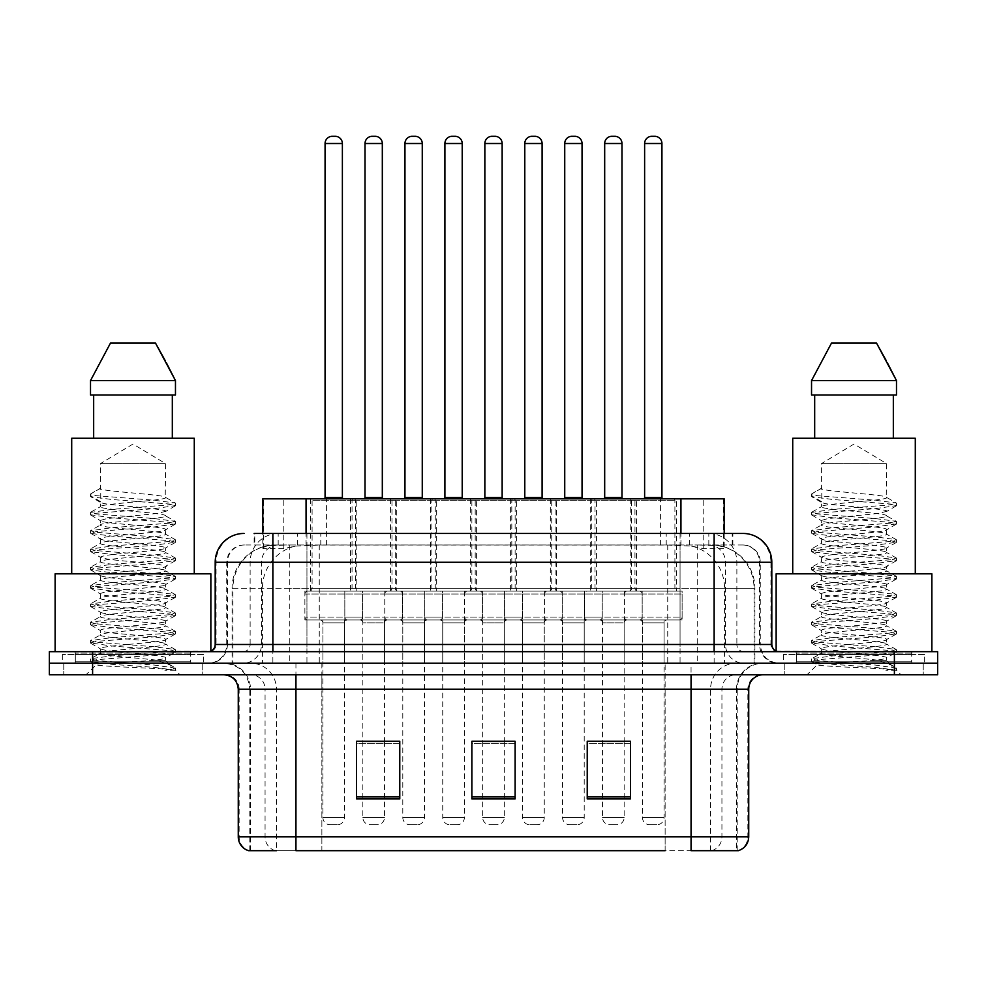 <?xml version="1.0" encoding="UTF-8"?>
<svg xmlns="http://www.w3.org/2000/svg" width="987" height="987" viewBox="0 0 987 987"><rect width="100%" height="100%" fill="white"/><g stroke="black" fill="none" stroke-linecap="round" stroke-linejoin="round"><path stroke-width="0.74" stroke-dasharray="4.93 3.7" d="M476.622 498.83L430.48 498.83L476.622 498.83L476.622 591.127L430.48 591.127L476.622 591.127M430.48 498.83L430.48 591.127M556.52 498.83L510.378 498.83L556.52 498.83L556.52 591.127L510.378 591.127L556.52 591.127M510.378 498.83L510.378 591.127M636.405 498.83L590.263 498.83L636.405 498.83L636.405 591.127L590.263 591.127L636.405 591.127M590.263 498.83L590.263 591.127M396.737 498.83L350.595 498.83L396.737 498.83L396.737 591.127L350.595 591.127L396.737 591.127M350.595 498.83L350.595 591.127M436.686 498.83L390.544 498.83L436.686 498.83L436.686 591.127L390.544 591.127L436.686 591.127M390.544 498.83L390.544 591.127M516.571 498.83L470.429 498.83L516.571 498.83L516.571 591.127L470.429 591.127L516.571 591.127M470.429 498.83L470.429 591.127M596.456 498.83L550.314 498.83L596.456 498.83L596.456 591.127L550.314 591.127L596.456 591.127M550.314 498.83L550.314 591.127M676.354 498.83L630.212 498.83L676.354 498.83L676.354 591.127L630.212 591.127L676.354 591.127M630.212 498.83L630.212 591.127M356.788 498.83L310.646 498.83L356.788 498.83L356.788 591.127L310.646 591.127L356.788 591.127M310.646 498.83L310.646 591.127M642.179 591.127L584.489 591.127L642.179 591.127L642.179 619.972L584.489 619.972L642.179 619.972M584.489 591.127L584.489 619.972M562.282 591.127L504.604 591.127L562.282 591.127L562.282 619.972L504.604 619.972L562.282 619.972M504.604 591.127L504.604 619.972M482.396 591.127L424.718 591.127L482.396 591.127L482.396 619.972L424.718 619.972L482.396 619.972M424.718 591.127L424.718 619.972M402.511 591.127L344.821 591.127L402.511 591.127L402.511 619.972L344.821 619.972L402.511 619.972M344.821 591.127L344.821 619.972M682.116 591.127L624.438 591.127L682.116 591.127L682.116 619.972L624.438 619.972L682.116 619.972M624.438 591.127L624.438 619.972M602.23 591.127L544.553 591.127L602.23 591.127L602.23 619.972L544.553 619.972L602.23 619.972M544.553 591.127L544.553 619.972M522.345 591.127L464.655 591.127L522.345 591.127L522.345 619.972L464.655 619.972L522.345 619.972M464.655 591.127L464.655 619.972M442.447 591.127L384.77 591.127L442.447 591.127L442.447 619.972L384.77 619.972L442.447 619.972M384.77 591.127L384.77 619.972M362.562 591.127L304.884 591.127L362.562 591.127L362.562 619.972L304.884 619.972L362.562 619.972M304.884 591.127L304.884 619.972M464.371 619.972L442.744 619.972L464.371 619.972L464.371 663.227L442.744 663.227L464.371 663.227M442.744 619.972L442.744 663.227M544.256 619.972L522.629 619.972L544.256 619.972L544.256 663.227L522.629 663.227L544.256 663.227M522.629 619.972L522.629 663.227M624.154 619.972L602.514 619.972L624.154 619.972L624.154 663.227L602.514 663.227L624.154 663.227M602.514 619.972L602.514 663.227M384.486 619.972L362.846 619.972L384.486 619.972L384.486 663.227L362.846 663.227L384.486 663.227M362.846 619.972L362.846 663.227M424.422 619.972L402.795 619.972L424.422 619.972L424.422 663.227L402.795 663.227L424.422 663.227M402.795 619.972L402.795 663.227M504.32 619.972L482.68 619.972L504.32 619.972L504.32 663.227L482.68 663.227L504.32 663.227M482.68 619.972L482.68 663.227M584.205 619.972L562.578 619.972L584.205 619.972L584.205 663.227L562.578 663.227L584.205 663.227M562.578 619.972L562.578 663.227M664.091 619.972L642.463 619.972L664.091 619.972L664.091 663.227L642.463 663.227L664.091 663.227M642.463 619.972L642.463 663.227M344.537 619.972L322.909 619.972L344.537 619.972L344.537 663.227L322.909 663.227L344.537 663.227M322.909 619.972L322.909 663.227M710.517 544.984L696.477 544.984L718.018 545.503C723.446 547.119 725.285 548.155 723.545 548.587L703.2 548.587L691.603 546.107L667.743 545.046L319.257 545.046L295.397 546.107L283.8 548.587L263.455 548.587L262.801 548.316L262.801 533.449M724.199 498.83L262.801 498.83M715.55 545.157A43.255 43.255 0 0 1 754.919 588.24L754.919 663.227L232.081 663.227L754.919 663.227M262.801 548.316C262.838 547.501 264.898 546.564 268.982 545.503L290.523 544.984L276.483 544.984M271.45 545.157A43.255 43.255 0 0 0 232.081 588.24L232.957 588.24L232.957 663.227M724.199 533.449L724.199 548.303L723.545 548.587L723.545 498.83M290.523 544.984L696.477 544.984M202.212 663.227L202.212 674.763L63.773 674.763L202.212 674.763L63.773 674.763L202.212 674.763L202.212 663.227L63.773 663.227L63.773 674.763L63.773 663.227L202.212 663.227M923.227 663.227L923.227 674.763L784.788 674.763L923.227 674.763L784.788 674.763L923.227 674.763L923.227 663.227L784.788 663.227L784.788 674.763L784.788 663.227L923.227 663.227M203.643 654.578L62.329 654.578L203.643 654.578L203.643 663.227L62.329 663.227L203.643 663.227M62.329 654.578L62.329 663.227M924.671 654.578L783.357 654.578L924.671 654.578L924.671 663.227L783.357 663.227L924.671 663.227M783.357 654.578L783.357 663.227M736.499 850.695L691.06 850.695L737.203 850.695L736.499 850.695L736.499 689.185L737.203 689.185A25.958 25.958 0 0 1 763.161 663.227L223.839 663.227L763.161 663.227M249.797 850.695L249.797 689.185L748.738 689.185M691.06 674.763L223.839 674.763L691.06 674.763M796.324 651.691L911.692 651.691L796.324 651.691L796.324 663.227L911.692 663.227L796.324 663.227L796.324 654.578L911.692 654.578L796.324 654.578M911.692 651.691L911.692 654.578M75.308 651.691L190.676 651.691L75.308 651.691L75.308 663.227L190.676 663.227L75.308 663.227L75.308 654.578L190.676 654.578L75.308 654.578M190.676 651.691L190.676 654.578M894.395 663.227L937.65 663.227L937.65 674.763L894.395 674.763L894.395 663.227L937.65 663.227L937.65 651.691L894.395 651.691L894.395 663.227L92.605 663.227L894.395 663.227M894.395 651.691L49.35 651.691L49.35 663.227L92.605 663.227L49.35 663.227L49.35 674.763L894.395 674.763M630.496 796.916L630.496 741.237L630.496 798.927L587.228 798.927L587.228 741.533L587.228 798.927L630.496 798.927L630.496 741.817L630.496 798.927L630.496 743.544L587.228 743.544L587.228 741.237L587.228 798.927L587.228 741.533L587.228 798.927L587.228 743.544L630.496 743.544L630.496 741.533L630.496 796.916L587.228 796.916L587.228 798.927L630.496 798.927L630.496 741.533L587.228 741.533L587.228 796.916M399.772 796.916L399.772 741.237L399.772 798.927L356.504 798.927L356.504 741.533L356.504 798.927L399.772 798.927L399.772 741.817L399.772 798.927L399.772 743.544L356.504 743.544L356.504 741.237L356.504 798.927L356.504 741.533L356.504 798.927L356.504 743.544L399.772 743.544L399.772 741.533L399.772 796.916L356.504 796.916L356.504 798.927L399.772 798.927L399.772 741.533L356.504 741.533L356.504 796.916M515.128 796.916L515.128 741.237L515.128 798.927L471.872 798.927L471.872 741.533L471.872 798.927L515.128 798.927L515.128 741.817L515.128 798.927L515.128 743.544L471.872 743.544L471.872 741.237L471.872 798.927L471.872 741.533L471.872 798.927L471.872 743.544L515.128 743.544L515.128 741.533L515.128 796.916L471.872 796.916L471.872 798.927L515.128 798.927L515.128 741.533L471.872 741.533L471.872 796.916M275.299 850.695A14.423 14.2 -90 0 1 265.071 836.853L265.071 689.185L321.873 689.185L321.873 850.695L665.127 850.695L665.127 836.853L239.138 836.853A14.423 14.2 -90 0 0 249.353 850.695L738.362 850.695M399.772 741.237L356.504 741.237L399.772 741.237M630.496 741.237L587.228 741.237L630.496 741.237M515.128 741.237L471.872 741.237L515.128 741.237M295.94 663.227L295.94 850.695L691.06 850.695L691.06 689.185L249.797 689.185C248.255 673.418 239.607 664.769 223.839 663.227M321.873 674.763L321.873 850.695L276.434 850.695L276.434 689.185A25.958 25.563 90 0 0 250.871 663.227M384.486 741.237L362.846 741.237L362.846 622.846L384.486 622.846L384.486 741.237M624.154 741.237L602.514 741.237L602.514 622.846L624.154 622.846L624.154 741.237M504.32 741.237L482.68 741.237L482.68 622.846L504.32 622.846L504.32 741.237M272.868 533.449L732.872 533.449L254.782 533.449L254.782 544.984L732.872 544.984L254.128 544.984L254.128 533.449L278.531 533.449A28.845 28.401 -90 0 0 250.13 562.282L250.13 644.486L215.191 644.486M742.977 544.984L244.023 544.984L742.977 544.984A17.31 17.31 0 0 1 760.274 562.282L760.274 644.486L250.13 644.486A7.205 7.106 90 0 1 243.036 651.691L779.027 651.691L243.036 651.691M215.191 562.282L760.274 562.282L226.726 562.282L227.417 562.282L227.417 644.486L226.726 644.486A18.741 18.741 0 0 1 207.973 663.227L779.027 663.227L207.973 663.227M796.324 663.227L911.692 663.227L796.324 663.227M75.308 663.227L190.676 663.227L75.308 663.227M680.055 533.449L680.055 562.282L770.933 562.282A28.845 28.401 90 0 0 742.532 533.449L278.531 533.449M254.128 544.984L254.782 544.984M353.914 498.83A1.443 1.443 0 0 1 355.357 500.273L355.357 588.24L312.089 588.24L312.089 500.273L355.357 500.273L312.089 500.273A1.443 1.443 0 0 1 313.533 498.83L353.914 498.83L313.533 498.83M343.821 498.83L323.625 498.83L343.821 498.83M347.424 619.972L320.022 619.972L347.424 619.972A2.887 2.887 0 0 0 344.537 622.846L344.537 817.532A7.205 7.205 0 0 1 337.332 824.737L330.114 824.737L337.332 824.737M320.022 619.972A2.887 2.887 0 0 1 322.909 622.846L322.909 817.532A7.205 7.205 0 0 0 330.114 824.737M359.675 619.972L307.759 619.972L359.675 619.972A2.887 2.887 0 0 0 362.562 617.085L304.884 617.085L362.562 617.085L362.562 594.014A2.887 2.887 0 0 0 359.675 591.127L307.759 591.127L359.675 591.127M307.759 619.972A2.887 2.887 0 0 1 304.884 617.085L304.884 594.014A2.887 2.887 0 0 1 307.759 591.127M309.202 591.127A2.887 2.887 0 0 0 312.089 588.24L355.357 588.24A2.887 2.887 0 0 0 358.232 591.127L309.202 591.127L358.232 591.127M353.482 498.83A1.443 1.443 0 0 0 352.038 500.273L352.038 588.24L395.293 588.24L395.293 500.273L352.038 500.273L395.293 500.273A1.443 1.443 0 0 0 393.85 498.83L353.482 498.83L393.85 498.83M363.574 498.83L383.758 498.83L363.574 498.83M359.971 619.972A2.887 2.887 0 0 1 362.846 622.846L384.486 622.846A2.887 2.887 0 0 1 387.36 619.972L359.971 619.972L387.36 619.972M347.708 619.972L399.624 619.972L347.708 619.972A2.887 2.887 0 0 1 344.821 617.085L402.511 617.085L344.821 617.085L344.821 594.014A2.887 2.887 0 0 1 347.708 591.127L399.624 591.127L347.708 591.127M399.624 619.972A2.887 2.887 0 0 0 402.511 617.085L402.511 594.014A2.887 2.887 0 0 0 399.624 591.127M398.18 591.127A2.887 2.887 0 0 1 395.293 588.24L352.038 588.24A2.887 2.887 0 0 1 349.151 591.127L398.18 591.127L349.151 591.127M362.846 741.533L362.846 817.532A7.205 7.205 0 0 0 370.063 824.737L377.268 824.737L370.063 824.737M384.486 741.533L384.486 817.532A7.205 7.205 0 0 1 377.268 824.737M433.799 498.83A1.443 1.443 0 0 1 435.242 500.273L435.242 588.24L391.975 588.24L391.975 500.273L435.242 500.273L391.975 500.273A1.443 1.443 0 0 1 393.418 498.83L433.799 498.83L393.418 498.83M423.707 498.83L403.51 498.83L423.707 498.83M427.309 619.972L399.908 619.972L427.309 619.972A2.887 2.887 0 0 0 424.422 622.846L424.422 817.532A7.205 7.205 0 0 1 417.217 824.737L410 824.737L417.217 824.737M399.908 619.972A2.887 2.887 0 0 1 402.795 622.846L402.795 817.532A7.205 7.205 0 0 0 410 824.737M439.573 619.972L387.657 619.972L439.573 619.972A2.887 2.887 0 0 0 442.447 617.085L384.77 617.085L442.447 617.085L442.447 594.014A2.887 2.887 0 0 0 439.573 591.127L387.657 591.127L439.573 591.127M387.657 619.972A2.887 2.887 0 0 1 384.77 617.085L384.77 594.014A2.887 2.887 0 0 1 387.657 591.127M389.1 591.127A2.887 2.887 0 0 0 391.975 588.24L435.242 588.24A2.887 2.887 0 0 0 438.129 591.127L389.1 591.127L438.129 591.127M513.684 498.83A1.443 1.443 0 0 1 515.128 500.273L515.128 588.24L471.872 588.24L471.872 500.273L515.128 500.273L471.872 500.273A1.443 1.443 0 0 1 473.316 498.83L513.684 498.83L473.316 498.83M503.592 498.83L483.408 498.83L503.592 498.83M507.195 619.972A2.887 2.887 0 0 0 504.32 622.846L482.68 622.846A2.887 2.887 0 0 0 479.805 619.972L507.195 619.972L479.805 619.972M519.458 619.972L467.542 619.972L519.458 619.972A2.887 2.887 0 0 0 522.345 617.085L464.655 617.085L522.345 617.085L522.345 594.014A2.887 2.887 0 0 0 519.458 591.127L467.542 591.127L519.458 591.127M467.542 619.972A2.887 2.887 0 0 1 464.655 617.085L464.655 594.014A2.887 2.887 0 0 1 467.542 591.127M468.985 591.127A2.887 2.887 0 0 0 471.872 588.24L515.128 588.24A2.887 2.887 0 0 0 518.015 591.127L468.985 591.127L518.015 591.127M504.32 741.533L504.32 817.532A7.205 7.205 0 0 1 497.103 824.737L489.897 824.737L497.103 824.737M482.68 741.533L482.68 817.532A7.205 7.205 0 0 0 489.897 824.737M593.582 498.83A1.443 1.443 0 0 1 595.025 500.273L595.025 588.24L551.758 588.24L551.758 500.273L595.025 500.273L551.758 500.273A1.443 1.443 0 0 1 553.201 498.83L593.582 498.83L553.201 498.83M583.49 498.83L563.293 498.83L583.49 498.83M587.092 619.972L559.691 619.972L587.092 619.972A2.887 2.887 0 0 0 584.205 622.846L584.205 817.532A7.205 7.205 0 0 1 577 824.737L569.783 824.737L577 824.737M559.691 619.972A2.887 2.887 0 0 1 562.578 622.846L562.578 817.532A7.205 7.205 0 0 0 569.783 824.737M599.343 619.972L547.427 619.972L599.343 619.972A2.887 2.887 0 0 0 602.23 617.085L544.553 617.085L602.23 617.085L602.23 594.014A2.887 2.887 0 0 0 599.343 591.127L547.427 591.127L599.343 591.127M547.427 619.972A2.887 2.887 0 0 1 544.553 617.085L544.553 594.014A2.887 2.887 0 0 1 547.427 591.127M548.871 591.127A2.887 2.887 0 0 0 551.758 588.24L595.025 588.24A2.887 2.887 0 0 0 597.9 591.127L548.871 591.127L597.9 591.127M673.467 498.83A1.443 1.443 0 0 1 674.911 500.273L674.911 588.24L631.643 588.24L631.643 500.273L674.911 500.273L631.643 500.273A1.443 1.443 0 0 1 633.086 498.83L673.467 498.83L633.086 498.83M663.375 498.83L643.179 498.83L663.375 498.83M666.978 619.972L639.576 619.972L666.978 619.972A2.887 2.887 0 0 0 664.091 622.846L664.091 817.532A7.205 7.205 0 0 1 656.886 824.737L649.668 824.737L656.886 824.737M639.576 619.972A2.887 2.887 0 0 1 642.463 622.846L642.463 817.532A7.205 7.205 0 0 0 649.668 824.737M679.241 619.972L627.325 619.972L679.241 619.972A2.887 2.887 0 0 0 682.116 617.085L624.438 617.085L682.116 617.085L682.116 594.014A2.887 2.887 0 0 0 679.241 591.127L627.325 591.127L679.241 591.127M627.325 619.972A2.887 2.887 0 0 1 624.438 617.085L624.438 594.014A2.887 2.887 0 0 1 627.325 591.127M628.768 591.127A2.887 2.887 0 0 0 631.643 588.24L674.911 588.24A2.887 2.887 0 0 0 677.798 591.127L628.768 591.127L677.798 591.127M433.367 498.83A1.443 1.443 0 0 0 431.924 500.273L431.924 588.24L475.191 588.24L475.191 500.273L431.924 500.273L475.191 500.273A1.443 1.443 0 0 0 473.748 498.83L433.367 498.83L473.748 498.83M443.459 498.83L463.656 498.83L443.459 498.83M439.857 619.972L467.258 619.972L439.857 619.972A2.887 2.887 0 0 1 442.744 622.846L442.744 817.532A7.205 7.205 0 0 0 449.949 824.737L457.166 824.737L449.949 824.737M467.258 619.972A2.887 2.887 0 0 0 464.371 622.846L464.371 817.532A7.205 7.205 0 0 1 457.166 824.737M427.593 619.972L479.509 619.972L427.593 619.972A2.887 2.887 0 0 1 424.718 617.085L482.396 617.085L424.718 617.085L424.718 594.014A2.887 2.887 0 0 1 427.593 591.127L479.509 591.127L427.593 591.127M479.509 619.972A2.887 2.887 0 0 0 482.396 617.085L482.396 594.014A2.887 2.887 0 0 0 479.509 591.127M478.066 591.127A2.887 2.887 0 0 1 475.191 588.24L431.924 588.24A2.887 2.887 0 0 1 429.037 591.127L478.066 591.127L429.037 591.127M513.252 498.83A1.443 1.443 0 0 0 511.809 500.273L511.809 588.24L555.076 588.24L555.076 500.273L511.809 500.273L555.076 500.273A1.443 1.443 0 0 0 553.633 498.83L513.252 498.83L553.633 498.83M523.344 498.83L543.541 498.83L523.344 498.83M519.742 619.972L547.143 619.972L519.742 619.972A2.887 2.887 0 0 1 522.629 622.846L522.629 817.532A7.205 7.205 0 0 0 529.834 824.737L537.051 824.737L529.834 824.737M547.143 619.972A2.887 2.887 0 0 0 544.256 622.846L544.256 817.532A7.205 7.205 0 0 1 537.051 824.737M507.491 619.972L559.407 619.972L507.491 619.972A2.887 2.887 0 0 1 504.604 617.085L562.282 617.085L504.604 617.085L504.604 594.014A2.887 2.887 0 0 1 507.491 591.127L559.407 591.127L507.491 591.127M559.407 619.972A2.887 2.887 0 0 0 562.282 617.085L562.282 594.014A2.887 2.887 0 0 0 559.407 591.127M557.963 591.127A2.887 2.887 0 0 1 555.076 588.24L511.809 588.24A2.887 2.887 0 0 1 508.934 591.127L557.963 591.127L508.934 591.127M593.15 498.83A1.443 1.443 0 0 0 591.707 500.273L591.707 588.24L634.962 588.24L634.962 500.273L591.707 500.273L634.962 500.273A1.443 1.443 0 0 0 633.518 498.83L593.15 498.83L633.518 498.83M603.242 498.83L623.426 498.83L603.242 498.83M599.64 619.972A2.887 2.887 0 0 1 602.514 622.846L624.154 622.846A2.887 2.887 0 0 1 627.029 619.972L599.64 619.972L627.029 619.972M587.376 619.972L639.292 619.972L587.376 619.972A2.887 2.887 0 0 1 584.489 617.085L642.179 617.085L584.489 617.085L584.489 594.014A2.887 2.887 0 0 1 587.376 591.127L639.292 591.127L587.376 591.127M639.292 619.972A2.887 2.887 0 0 0 642.179 617.085L642.179 594.014A2.887 2.887 0 0 0 639.292 591.127M637.849 591.127A2.887 2.887 0 0 1 634.962 588.24L591.707 588.24A2.887 2.887 0 0 1 588.82 591.127L637.849 591.127L588.82 591.127M602.514 741.533L602.514 817.532A7.205 7.205 0 0 0 609.732 824.737L616.937 824.737L609.732 824.737M624.154 741.533L624.154 817.532A7.205 7.205 0 0 1 616.937 824.737M154.342 660.34C134.294 661.808 95.825 663.239 96.183 664.547C92.519 666.595 174.107 668.47 175.427 670.259L154.243 667.36L111.728 664.313L90.755 661.561L96.171 659.723L154.243 655.146L175.23 652.407L165.582 657.823L165.582 660.34L154.342 660.34C162.497 659.205 166.235 658.366 165.582 657.823C167.408 656.923 156.563 655.393 133.06 653.246C112.765 651.617 101.883 650.088 100.39 648.669C98.984 645.498 167.852 642.389 165.582 639.502C167.605 636.479 98.379 633.42 100.39 630.348C100.526 629.57 103.721 628.805 109.976 628.028L144.398 624.685C161.868 622.748 168.937 621.588 165.582 621.193C167.284 620.28 156.526 618.763 133.319 616.641C111.235 614.741 100.255 613.198 100.39 612.039C99.342 611.015 110.112 609.497 132.702 607.486C156.18 605.364 167.148 603.822 165.582 602.884C166.495 601.527 148.889 599.714 135.898 598.554C117.391 596.925 98.503 595.223 100.39 593.755C101.945 592.138 110.643 591.151 138.254 588.659C160.215 586.438 169.332 585.069 165.582 584.563C168.16 583.885 155.218 581.861 133.035 579.998C113.209 578.481 102.327 576.951 100.39 575.433C101.673 573.842 110.951 572.805 138.464 570.326C159.968 568.167 169.011 566.809 165.582 566.254L159.339 564.478L133.208 561.702C113.406 560.197 102.463 558.667 100.39 557.124C102.438 555.632 113.32 554.089 133.035 552.51C155.971 550.438 166.828 548.908 165.582 547.933C165.15 546.502 150.986 544.873 135.91 543.566C113.061 541.838 101.229 540.247 100.39 538.803C98.675 535.546 167.519 532.77 165.582 529.624C167.617 526.281 98.33 523.752 100.39 520.445L106.744 518.631L158.191 513.326L165.582 511.315L165.582 515.893C167.58 512.845 98.392 509.773 100.39 506.726C98.392 503.678 167.58 500.619 165.582 497.571C167.58 494.524 98.392 491.464 100.39 488.417L100.39 463.631L165.582 463.631L132.986 444.039L100.39 463.631L165.582 463.631L165.224 497.164L175.23 502.988L154.243 500.249L96.171 495.671L90.94 493.734L90.94 496.017L100.748 501.741L100.748 488.01L90.755 493.833M192.107 663.227L73.865 663.227L192.107 663.227A1.443 1.443 0 0 1 190.676 661.783L75.308 661.783L190.676 661.783L190.676 653.135A1.443 1.443 0 0 1 192.107 651.691L73.865 651.691L192.107 651.691M73.865 663.227A1.443 1.443 0 0 0 75.308 661.783L75.308 653.135A1.443 1.443 0 0 0 73.865 651.691M210.86 651.691L55.124 651.691L210.86 651.087M194.279 573.817L71.706 573.817L194.279 573.817M165.224 530.093L165.582 534.201C167.58 531.154 98.392 528.094 100.39 525.047C98.392 522 167.58 518.94 165.582 515.893L175.23 521.296L154.243 518.557L96.171 513.98L90.471 512.45L111.728 509.403L169.801 504.826L175.23 502.988M165.236 511.735L165.582 511.315C167.765 510.452 156.822 508.922 132.751 506.713L113.838 504.875C106.065 504.135 101.587 503.234 100.39 502.161L100.39 506.726L90.755 512.142M175.23 652.407L169.801 650.569L111.728 645.991L90.471 642.944L96.171 641.414L154.243 636.837L175.501 633.79L169.801 632.26L111.728 627.683L90.471 624.623L96.171 623.105L154.243 618.528L175.501 615.469L169.801 613.939L111.728 609.361L90.471 606.314L96.171 604.784L154.243 600.207L175.501 597.16L169.801 595.63L111.728 591.053L90.471 587.993L96.171 586.475L154.243 581.898L175.501 578.838L169.801 577.321L111.728 572.731L90.755 569.992L96.171 568.154L154.243 563.577L175.501 560.53L169.801 559L111.728 554.423L90.755 551.684L96.171 549.845L154.243 545.268L175.501 542.208L169.801 540.691L111.728 536.114L90.755 533.362L96.171 531.537L154.243 526.947L175.501 523.9L169.801 522.37L111.728 517.793L90.471 514.745L96.171 513.215L154.243 508.638L175.501 505.591L169.801 504.061L111.728 499.484L90.755 496.732L100.76 502.568L100.748 501.741M175.23 542.529L165.582 547.933L165.582 552.51C167.58 549.463 98.392 546.403 100.39 543.356C98.392 540.308 167.58 537.249 165.582 534.201L175.23 539.618L154.243 536.879L96.171 532.289L90.471 530.772L111.728 527.712L169.801 523.135L175.23 521.296M90.755 515.054L100.76 520.877L100.39 525.047L90.755 530.463M175.23 560.838L165.582 566.254L165.582 570.831C167.58 567.784 98.392 564.724 100.39 561.677C98.392 558.63 167.58 555.558 165.582 552.51L175.23 557.926L154.243 555.188L96.171 550.61L90.471 549.08L111.728 546.033L169.801 541.456L175.23 539.618M100.76 539.247L100.39 543.356L90.755 548.772M175.23 579.147L165.582 584.563L165.582 589.14C167.58 586.093 98.392 583.033 100.39 579.986C98.392 576.939 167.58 573.879 165.582 570.831L175.23 576.248L154.243 573.496L96.171 568.919L90.471 567.402L111.728 564.342L169.801 559.765L175.23 557.926M100.76 557.581L100.39 561.677L90.755 567.081M175.23 597.468L165.582 602.884L165.582 607.461C167.58 604.414 98.392 601.342 100.39 598.295C98.392 595.247 167.58 592.188 165.582 589.14L175.23 594.556L154.243 591.818L96.171 587.24L90.471 585.71L111.728 582.663L169.801 578.074L175.23 576.248M100.76 575.89L100.39 579.986L90.755 585.402M175.23 615.777L165.582 621.193L165.582 625.77C167.58 622.723 98.392 619.663 100.39 616.616C98.392 613.569 167.58 610.509 165.582 607.461L175.23 612.865L154.243 610.126L96.171 605.549L90.471 604.019L111.728 600.972L169.801 596.395L175.23 594.556M100.76 594.211L100.39 598.295L90.755 603.711M175.23 634.098L165.582 639.502L165.582 644.092C167.58 641.044 98.392 637.972 100.39 634.925C98.392 631.877 167.58 628.818 165.582 625.77L175.23 631.187L154.243 628.448L96.171 623.858L90.471 622.341L111.728 619.281L169.801 614.704L175.23 612.865M90.755 606.623L100.76 612.446L100.39 616.616L90.755 622.032M175.427 670.259L164.829 670.259C170.146 668.581 172.022 666.891 170.455 665.201L157.303 660.291C139.599 657.947 98.725 655.578 100.39 653.246C98.392 650.199 167.58 647.139 165.582 644.092L175.23 649.495L154.243 646.756L96.171 642.179L90.471 640.649L111.728 637.602L169.801 633.025L175.23 631.187M90.755 624.931L100.76 630.767L100.39 634.925L90.755 640.341M158.204 660.365L165.582 660.34L170.455 665.201M100.76 649.113L100.39 653.246L90.755 658.662L111.728 655.911L169.801 651.334L175.23 649.495M164.829 670.259L175.501 668.125L175.501 670.259L180.004 674.763L85.968 674.763L180.004 674.763M90.755 661.561L96.282 664.782L85.968 674.763M93.666 395.01L172.318 395.01L172.318 438.265L93.666 438.265L172.318 438.265L93.666 438.265L93.666 395.01L90.508 395.01L175.464 395.01L90.508 395.01L90.508 380.587L175.464 380.587M110.47 343.094L155.502 343.094M165.211 360.613L166.359 362.772M100.39 488.417L90.94 493.734M93.666 438.265L172.318 438.265M71.706 438.265L194.279 438.265M55.124 573.817L210.86 573.817M172.318 395.01L175.464 395.01M175.501 668.125L154.243 665.065L96.171 660.488L90.755 658.662M90.755 496.732L90.94 496.017M875.37 660.34C855.322 661.808 816.854 663.239 817.211 664.547C813.547 666.595 895.135 668.47 896.455 670.259L875.272 667.36L832.757 664.313L811.77 661.561L817.199 659.723L875.272 655.146L896.245 652.407L886.61 657.823L886.61 660.34L875.37 660.34C883.513 659.205 887.264 658.366 886.61 657.823C888.436 656.923 877.591 655.393 854.076 653.246C833.793 651.617 822.899 650.088 821.418 648.669C820.012 645.498 888.868 642.389 886.61 639.502C888.621 636.479 819.395 633.42 821.418 630.348C821.542 629.57 824.75 628.805 831.005 628.028L865.414 624.685C882.896 622.748 889.966 621.588 886.61 621.193C888.312 620.28 877.554 618.763 854.347 616.641C832.263 614.741 821.283 613.198 821.418 612.039C820.37 611.015 831.14 609.497 853.73 607.486C877.209 605.364 888.164 603.822 886.61 602.884C887.51 601.527 869.905 599.714 856.926 598.554C838.407 596.925 819.518 595.223 821.418 593.755C822.961 592.138 831.659 591.151 859.27 588.659C881.243 586.438 890.348 585.069 886.61 584.563C889.176 583.885 876.246 581.861 854.063 579.998C834.237 578.481 823.343 576.951 821.418 575.433C822.702 573.842 831.979 572.805 859.492 570.326C880.996 568.167 890.04 566.809 886.61 566.254L880.367 564.478L854.224 561.702C834.434 560.197 823.491 558.667 821.418 557.124C823.466 555.632 834.348 554.089 854.051 552.51C876.999 550.438 887.844 548.908 886.61 547.933C886.166 546.502 872.014 544.873 856.926 543.566C834.089 541.838 822.245 540.247 821.418 538.803C819.703 535.546 888.547 532.77 886.61 529.624C888.645 526.281 819.346 523.752 821.418 520.445L827.772 518.631L879.207 513.326L886.61 511.315L886.61 515.893C888.608 512.845 819.42 509.773 821.418 506.726C819.42 503.678 888.608 500.619 886.61 497.571C888.608 494.524 819.42 491.464 821.418 488.417L821.418 463.631L886.61 463.631L854.014 444.039L821.418 463.631L886.61 463.631L886.24 497.164L896.245 502.988L875.272 500.249L817.199 495.671L811.968 493.734L811.968 496.017L821.776 501.741L821.776 488.01L811.77 493.833M913.135 663.227L794.893 663.227L913.135 663.227A1.443 1.443 0 0 1 911.692 661.783L796.324 661.783L911.692 661.783L911.692 653.135A1.443 1.443 0 0 1 913.135 651.691L794.893 651.691L913.135 651.691M794.893 663.227A1.443 1.443 0 0 0 796.324 661.783L796.324 653.135A1.443 1.443 0 0 0 794.893 651.691M776.14 651.087L931.876 651.691L776.14 651.691M915.294 573.817L792.721 573.817L915.294 573.817M886.24 530.093L886.61 534.201C888.608 531.154 819.42 528.094 821.418 525.047C819.42 522 888.608 518.94 886.61 515.893L896.245 521.296L875.272 518.557L817.199 513.98L811.499 512.45L832.757 509.403L890.829 504.826L896.245 502.988M886.264 511.735L886.61 511.315C888.781 510.452 877.838 508.922 853.78 506.713L834.866 504.875C827.094 504.135 822.603 503.234 821.418 502.161L821.418 506.726L811.77 512.142M896.245 652.407L890.829 650.569L832.757 645.991L811.499 642.944L817.199 641.414L875.272 636.837L896.529 633.79L890.829 632.26L832.757 627.683L811.499 624.623L817.199 623.105L875.272 618.528L896.529 615.469L890.829 613.939L832.757 609.361L811.499 606.314L817.199 604.784L875.272 600.207L896.529 597.16L890.829 595.63L832.757 591.053L811.499 587.993L817.199 586.475L875.272 581.898L896.529 578.838L890.829 577.321L832.757 572.731L811.77 569.992L817.199 568.154L875.272 563.577L896.529 560.53L890.829 559L832.757 554.423L811.77 551.684L817.199 549.845L875.272 545.268L896.529 542.208L890.829 540.691L832.757 536.114L811.77 533.362L817.199 531.537L875.272 526.947L896.529 523.9L890.829 522.37L832.757 517.793L811.499 514.745L817.199 513.215L875.272 508.638L896.529 505.591L890.829 504.061L832.757 499.484L811.77 496.732L821.776 502.568L821.776 501.741M896.245 542.529L886.61 547.933L886.61 552.51C888.608 549.463 819.42 546.403 821.418 543.356C819.42 540.308 888.608 537.249 886.61 534.201L896.245 539.618L875.272 536.879L817.199 532.289L811.499 530.772L832.757 527.712L890.829 523.135L896.245 521.296M811.77 515.054L821.776 520.877L821.418 525.047L811.77 530.463M896.245 560.838L886.61 566.254L886.61 570.831C888.608 567.784 819.42 564.724 821.418 561.677C819.42 558.63 888.608 555.558 886.61 552.51L896.245 557.926L875.272 555.188L817.199 550.61L811.499 549.08L832.757 546.033L890.829 541.456L896.245 539.618M821.776 539.247L821.418 543.356L811.77 548.772M896.245 579.147L886.61 584.563L886.61 589.14C888.608 586.093 819.42 583.033 821.418 579.986C819.42 576.939 888.608 573.879 886.61 570.831L896.245 576.248L875.272 573.496L817.199 568.919L811.499 567.402L832.757 564.342L890.829 559.765L896.245 557.926M821.776 557.581L821.418 561.677L811.77 567.081M896.245 597.468L886.61 602.884L886.61 607.461C888.608 604.414 819.42 601.342 821.418 598.295C819.42 595.247 888.608 592.188 886.61 589.14L896.245 594.556L875.272 591.818L817.199 587.24L811.499 585.71L832.757 582.663L890.829 578.074L896.245 576.248M821.776 575.89L821.418 579.986L811.77 585.402M896.245 615.777L886.61 621.193L886.61 625.77C888.608 622.723 819.42 619.663 821.418 616.616C819.42 613.569 888.608 610.509 886.61 607.461L896.245 612.865L875.272 610.126L817.199 605.549L811.499 604.019L832.757 600.972L890.829 596.395L896.245 594.556M821.776 594.211L821.418 598.295L811.77 603.711M896.245 634.098L886.61 639.502L886.61 644.092C888.608 641.044 819.42 637.972 821.418 634.925C819.42 631.877 888.608 628.818 886.61 625.77L896.245 631.187L875.272 628.448L817.199 623.858L811.499 622.341L832.757 619.281L890.829 614.704L896.245 612.865M811.77 606.623L821.776 612.446L821.418 616.616L811.77 622.032M896.455 670.259L885.845 670.259C891.175 668.581 893.038 666.891 891.471 665.201L878.319 660.291C860.627 657.947 819.741 655.578 821.418 653.246C819.42 650.199 888.608 647.139 886.61 644.092L896.245 649.495L875.272 646.756L817.199 642.179L811.499 640.649L832.757 637.602L890.829 633.025L896.245 631.187M811.77 624.931L821.776 630.767L821.418 634.925L811.77 640.341M879.22 660.365L886.61 660.34L891.471 665.201M821.776 649.113L821.418 653.246L811.77 658.662L832.757 655.911L890.829 651.334L896.245 649.495M885.845 670.259L896.529 668.125L896.529 670.259L901.032 674.763L806.996 674.763L901.032 674.763M811.77 661.561L817.298 664.782L806.996 674.763M814.682 395.01L893.334 395.01L893.334 438.265L814.682 438.265L893.334 438.265L814.682 438.265L814.682 395.01L811.536 395.01L896.492 395.01L811.536 395.01L811.536 380.587L896.492 380.587M831.498 343.094L876.53 343.094M886.24 360.613L887.375 362.772M821.418 488.417L811.968 493.734M814.682 438.265L893.334 438.265M792.721 438.265L915.294 438.265M776.14 573.817L931.876 573.817M893.334 395.01L896.492 395.01M896.529 668.125L875.272 665.065L817.199 660.488L811.77 658.662M811.77 496.732L811.968 496.017M263.455 548.587L263.455 498.83M268.982 545.503A43.255 42.601 -90 0 0 232.957 588.24L754.919 588.24L697.229 588.24L697.229 663.227M754.043 663.227L754.043 588.24A43.255 42.601 90 0 0 718.018 545.503M289.771 544.984L289.771 588.24L232.081 588.24L232.081 663.227M667.743 545.046L667.743 663.227M691.603 546.107A43.255 42.601 90 0 1 724.544 588.24L724.544 663.227M319.257 545.046L319.257 663.227M295.397 546.107A43.255 42.601 -90 0 0 262.456 588.24L262.456 663.227M697.229 544.984L697.229 588.24L289.771 588.24L289.771 663.227M306.056 545.083L306.056 533.449M283.8 548.587L283.8 498.83M326.401 545.083L326.401 498.83M660.599 545.083L660.599 498.83M703.2 548.587L703.2 498.83M680.944 545.083L680.944 533.449M711.701 850.695A14.423 14.2 90 0 0 721.929 836.853L665.127 836.853L665.127 689.185L736.499 689.185A25.958 25.563 -90 0 1 762.063 663.227M238.262 689.185L239.138 689.185L239.138 836.853L238.262 836.853M737.647 850.695A14.423 14.2 90 0 0 747.862 836.853L721.929 836.853L721.929 689.185A14.423 14.2 -90 0 1 736.129 674.763M748.738 836.853L747.862 836.853L747.862 689.185A14.423 14.2 -90 0 1 762.063 674.763M92.605 674.763L92.605 651.691M224.937 674.763A14.423 14.2 90 0 1 239.138 689.185L265.071 689.185A14.423 14.2 90 0 0 250.871 674.763M665.127 850.695L665.127 674.763M710.566 850.695L710.566 689.185A25.958 25.563 -90 0 1 736.129 663.227M737.203 850.695L737.203 689.185L691.06 689.185L691.06 663.227M250.501 850.695L250.501 689.185A25.958 25.563 90 0 0 224.937 663.227M321.873 663.227L321.873 689.185L665.127 689.185L665.127 663.227M297.383 544.984L297.383 533.449M244.023 544.984C236.485 545.33 231.143 548.932 227.985 555.792L226.726 562.282L226.726 644.486L714.132 644.486L714.132 544.984M306.945 533.449L306.945 644.486L227.417 644.486A18.741 18.457 90 0 1 208.96 663.227M714.132 663.227L714.132 644.486L760.274 644.486C761.384 655.861 767.639 662.117 779.027 663.227M771.809 644.486L770.933 644.486L770.933 562.282L771.809 562.282M244.468 533.449A28.845 28.401 -90 0 0 216.067 562.282L216.067 644.486A7.205 7.106 90 0 1 208.96 651.691M708.469 533.449A28.845 28.401 90 0 1 736.87 562.282L736.87 644.486L680.055 644.486L680.055 651.691M778.04 651.691A7.205 7.106 -90 0 1 770.933 644.486L736.87 644.486A7.205 7.106 -90 0 0 743.964 651.691M244.468 544.984A17.31 17.038 -90 0 0 227.417 562.282L680.055 562.282L680.055 644.486L306.945 644.486L306.945 651.691M306.945 544.984L306.945 663.227M278.531 544.984A17.31 17.038 -90 0 0 261.493 562.282L261.493 644.486A18.741 18.457 90 0 1 243.036 663.227M272.868 544.984L272.868 663.227M742.532 544.984A17.31 17.038 90 0 1 759.583 562.282L759.583 644.486A18.741 18.457 -90 0 0 778.04 663.227M708.469 544.984A17.31 17.038 90 0 1 725.507 562.282L725.507 644.486A18.741 18.457 -90 0 0 743.964 663.227M680.055 544.984L680.055 663.227M278.174 544.984L278.174 533.449M320.787 544.984L320.787 533.449M666.213 544.984L666.213 533.449M708.826 544.984L708.826 533.449M732.218 544.984L732.218 533.449M689.617 544.984L689.617 533.449M325.068 143.51L342.378 143.51M344.537 622.846L322.909 622.846L344.537 622.846M304.884 594.014L362.562 594.014L304.884 594.014M342.378 497.399L325.068 497.399M344.537 817.532L322.909 817.532L344.537 817.532M382.314 497.399L365.017 497.399M402.511 594.014L344.821 594.014L402.511 594.014M362.846 817.532L384.486 817.532L362.846 817.532M365.017 143.51L382.314 143.51M404.954 143.51L422.263 143.51M424.422 622.846L402.795 622.846L424.422 622.846M384.77 594.014L442.447 594.014L384.77 594.014M422.263 497.399L404.954 497.399M424.422 817.532L402.795 817.532L424.422 817.532M484.851 143.51L502.149 143.51M464.655 594.014L522.345 594.014L464.655 594.014M502.149 497.399L484.851 497.399M504.32 817.532L482.68 817.532L504.32 817.532M564.737 143.51L582.046 143.51M584.205 622.846L562.578 622.846L584.205 622.846M544.553 594.014L602.23 594.014L544.553 594.014M582.046 497.399L564.737 497.399M584.205 817.532L562.578 817.532L584.205 817.532M644.622 143.51L661.932 143.51M664.091 622.846L642.463 622.846L664.091 622.846M624.438 594.014L682.116 594.014L624.438 594.014M661.932 497.399L644.622 497.399M664.091 817.532L642.463 817.532L664.091 817.532M462.212 497.399L444.903 497.399M442.744 622.846L464.371 622.846L442.744 622.846M482.396 594.014L424.718 594.014L482.396 594.014M442.744 817.532L464.371 817.532L442.744 817.532M444.903 143.51L462.212 143.51M542.097 497.399L524.788 497.399M522.629 622.846L544.256 622.846L522.629 622.846M562.282 594.014L504.604 594.014L562.282 594.014M522.629 817.532L544.256 817.532L522.629 817.532M524.788 143.51L542.097 143.51M621.983 497.399L604.686 497.399M642.179 594.014L584.489 594.014L642.179 594.014M602.514 817.532L624.154 817.532L602.514 817.532M604.686 143.51L621.983 143.51M190.676 653.135L75.308 653.135L190.676 653.135M911.692 653.135L796.324 653.135L911.692 653.135M732.872 544.984L732.872 533.449M90.471 658.971L90.471 661.253M175.501 649.804L175.501 652.099M90.471 640.649L90.471 642.944M175.501 631.495L175.501 633.79M90.471 622.341L90.471 624.623M175.501 613.186L175.501 615.469M90.471 604.019L90.471 606.314M175.501 594.865L175.501 597.16M90.471 585.71L90.471 587.993M175.501 576.556L175.501 578.838M90.471 567.402L90.471 569.684M175.501 558.235L175.501 560.53M90.471 549.08L90.471 551.375M175.501 539.926L175.501 542.208M90.471 530.772L90.471 533.054M175.501 521.605L175.501 523.9M90.471 512.45L90.471 514.745M175.501 503.296L175.501 505.591M90.471 494.142L90.471 496.424M90.755 643.253L100.76 649.076M90.755 588.314L100.76 594.137M90.755 569.992L100.76 575.816M90.755 551.684L100.76 557.507M90.755 533.362L100.76 539.198M175.23 524.208L165.224 530.031M175.23 505.899L165.236 511.71M169.27 664.35L175.23 667.817M811.499 658.971L811.499 661.253M896.529 649.804L896.529 652.099M811.499 640.649L811.499 642.944M896.529 631.495L896.529 633.79M811.499 622.341L811.499 624.623M896.529 613.186L896.529 615.469M811.499 604.019L811.499 606.314M896.529 594.865L896.529 597.16M811.499 585.71L811.499 587.993M896.529 576.556L896.529 578.838M811.499 567.402L811.499 569.684M896.529 558.235L896.529 560.53M811.499 549.08L811.499 551.375M896.529 539.926L896.529 542.208M811.499 530.772L811.499 533.054M896.529 521.605L896.529 523.9M811.499 512.45L811.499 514.745M896.529 503.296L896.529 505.591M811.499 494.142L811.499 496.424M811.77 643.253L821.776 649.076M811.77 588.314L821.776 594.137M811.77 569.992L821.776 575.816M811.77 551.684L821.776 557.507M811.77 533.362L821.776 539.198M896.245 524.208L886.24 530.031M896.245 505.899L886.252 511.71M890.286 664.35L896.245 667.817"/><path stroke-width="1.48" d="M262.801 533.449L262.801 498.83L724.199 498.83L724.199 533.449M276.434 850.695L249.353 850.695M748.738 836.853C748.343 843.762 744.877 848.376 738.362 850.695L691.06 850.695L691.06 836.853L748.738 836.853L748.738 689.185A14.423 14.423 0 0 1 763.161 674.763M248.638 850.695A14.423 14.423 0 0 1 238.262 836.853L238.262 689.185C237.398 680.425 232.599 675.626 223.839 674.763M92.605 651.691L937.65 651.691L937.65 663.227L49.35 663.227L49.35 674.763L92.605 674.763L92.605 663.227L49.35 663.227L49.35 651.691L92.605 651.691L92.605 663.227L937.65 663.227L937.65 674.763L92.605 674.763M630.496 798.927L630.496 741.237L587.228 741.237L587.228 798.927L630.496 798.927M399.772 798.927L399.772 741.237L356.504 741.237L356.504 798.927L399.772 798.927M515.128 798.927L515.128 741.237L471.872 741.237L471.872 798.927L515.128 798.927M665.127 850.695L295.94 850.695L295.94 836.853L691.06 836.853L691.06 689.185L238.262 689.185M362.846 741.533L384.486 741.533M602.514 741.533L624.154 741.533M482.68 741.533L504.32 741.533M254.782 533.449L742.532 533.449M254.128 533.449L272.868 533.449L272.868 562.282L215.191 562.282L215.191 644.486A7.205 7.205 0 0 1 207.973 651.691M244.023 533.449A28.845 28.845 0 0 0 215.191 562.282M742.977 533.449A28.845 28.845 0 0 1 771.809 562.282L771.809 644.486C772.241 648.866 774.647 651.26 779.027 651.691M342.378 143.51L325.068 143.51A7.205 7.205 0 0 1 332.274 136.305L335.161 136.305A7.205 7.205 0 0 1 342.378 143.51L342.378 497.399A1.443 1.443 0 0 0 343.821 498.83M325.068 143.51L325.068 497.399A1.443 1.443 0 0 1 323.625 498.83M335.161 136.305L332.274 136.305M365.017 143.51A7.205 7.205 0 0 1 372.222 136.305L375.109 136.305A7.205 7.205 0 0 1 382.314 143.51L365.017 143.51L365.017 497.399A1.443 1.443 0 0 1 363.574 498.83M382.314 143.51L382.314 497.399A1.443 1.443 0 0 0 383.758 498.83M375.109 136.305L372.222 136.305M422.263 143.51L404.954 143.51A7.205 7.205 0 0 1 412.171 136.305L415.058 136.305A7.205 7.205 0 0 1 422.263 143.51L422.263 497.399A1.443 1.443 0 0 0 423.707 498.83M404.954 143.51L404.954 497.399A1.443 1.443 0 0 1 403.51 498.83M415.058 136.305L412.171 136.305M502.149 143.51L484.851 143.51A7.205 7.205 0 0 1 492.057 136.305L494.943 136.305A7.205 7.205 0 0 1 502.149 143.51L502.149 497.399A1.443 1.443 0 0 0 503.592 498.83M484.851 143.51L484.851 497.399A1.443 1.443 0 0 1 483.408 498.83M494.943 136.305L492.057 136.305M582.046 143.51L564.737 143.51A7.205 7.205 0 0 1 571.942 136.305L574.829 136.305A7.205 7.205 0 0 1 582.046 143.51L582.046 497.399A1.443 1.443 0 0 0 583.49 498.83M564.737 143.51L564.737 497.399A1.443 1.443 0 0 1 563.293 498.83M574.829 136.305L571.942 136.305M661.932 143.51L644.622 143.51A7.205 7.205 0 0 1 651.839 136.305L654.726 136.305A7.205 7.205 0 0 1 661.932 143.51L661.932 497.399A1.443 1.443 0 0 0 663.375 498.83M644.622 143.51L644.622 497.399A1.443 1.443 0 0 1 643.179 498.83M654.726 136.305L651.839 136.305M444.903 143.51A7.205 7.205 0 0 1 452.108 136.305L454.995 136.305A7.205 7.205 0 0 1 462.212 143.51L444.903 143.51L444.903 497.399A1.443 1.443 0 0 1 443.459 498.83M462.212 143.51L462.212 497.399A1.443 1.443 0 0 0 463.656 498.83M454.995 136.305L452.108 136.305M524.788 143.51A7.205 7.205 0 0 1 532.005 136.305L534.892 136.305A7.205 7.205 0 0 1 542.097 143.51L524.788 143.51L524.788 497.399A1.443 1.443 0 0 1 523.344 498.83M542.097 143.51L542.097 497.399A1.443 1.443 0 0 0 543.541 498.83M534.892 136.305L532.005 136.305M604.686 143.51A7.205 7.205 0 0 1 611.891 136.305L614.778 136.305A7.205 7.205 0 0 1 621.983 143.51L604.686 143.51L604.686 497.399A1.443 1.443 0 0 1 603.242 498.83M621.983 143.51L621.983 497.399A1.443 1.443 0 0 0 623.426 498.83M614.778 136.305L611.891 136.305M210.86 651.087L210.86 573.817L55.124 573.817L55.124 651.691M194.279 573.817L194.279 438.265L71.706 438.265L71.706 573.817M166.359 362.772L175.464 380.587L90.508 380.587L110.47 343.094L90.508 380.587L90.508 395.01L175.464 395.01L175.464 380.587L175.464 395.01M175.464 380.587L155.502 343.094L165.211 360.613M93.666 395.01L93.666 438.265M172.318 438.265L172.318 395.01M155.502 343.094L110.47 343.094M931.876 651.691L931.876 573.817L776.14 573.817L776.14 651.087M915.294 573.817L915.294 438.265L792.721 438.265L792.721 573.817M887.375 362.772L896.492 380.587L811.536 380.587L831.498 343.094L811.536 380.587L811.536 395.01L896.492 395.01L896.492 380.587L896.492 395.01M896.492 380.587L876.53 343.094L886.24 360.613M814.682 395.01L814.682 438.265M893.334 438.265L893.334 395.01M876.53 343.094L831.498 343.094M306.056 533.449L306.056 498.83M680.944 533.449L680.944 498.83M691.06 674.763L691.06 689.185L748.738 689.185M238.262 836.853L295.94 836.853L295.94 674.763M894.395 674.763L894.395 651.691M515.128 796.916L471.872 796.916M399.772 796.916L356.504 796.916M630.496 796.916L587.228 796.916M272.868 651.691L272.868 644.486L771.809 644.486M215.191 644.486L272.868 644.486L272.868 562.282L714.132 562.282L714.132 651.691M771.809 562.282L714.132 562.282L714.132 533.449M325.068 497.399L342.378 497.399M365.017 497.399L382.314 497.399M404.954 497.399L422.263 497.399M484.851 497.399L502.149 497.399M564.737 497.399L582.046 497.399M644.622 497.399L661.932 497.399M444.903 497.399L462.212 497.399M524.788 497.399L542.097 497.399M604.686 497.399L621.983 497.399"/></g></svg>
